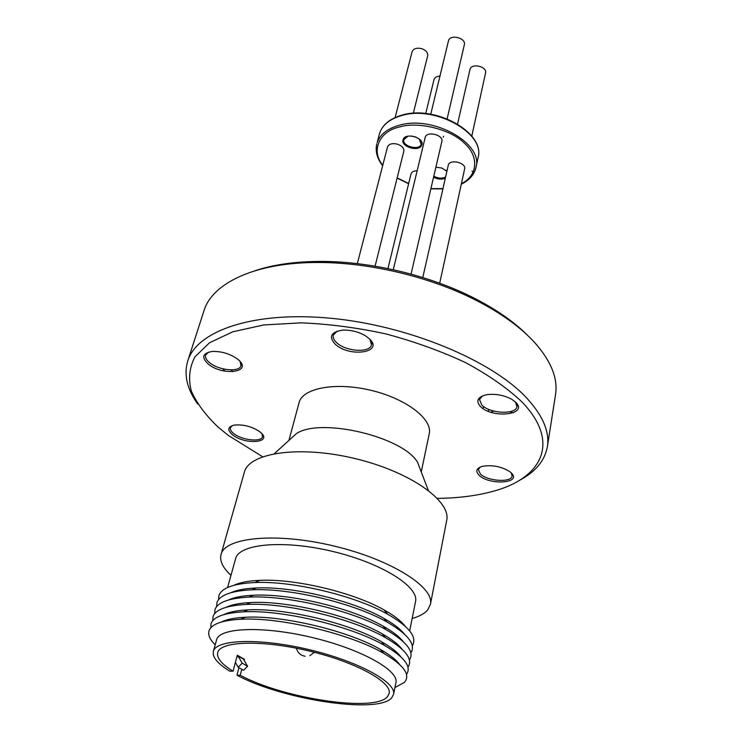 <?xml version="1.0" encoding="UTF-8"?>
<svg xmlns="http://www.w3.org/2000/svg" width="742" height="742" viewBox="0 0 742 742"><rect width="100%" height="100%" fill="white"/><g stroke="black" fill="none" stroke-linecap="round" stroke-linejoin="round"><path stroke-width="1.11" d="M461.413 183.654C478.265 175.539 478.794 155.839 464.483 143.289C450.709 129.034 417.366 121.215 399.363 127.04C379.088 131.251 370.722 151.173 382.779 165.216M439.681 283.231L464.631 168.879C466.403 162.897 450.431 158.825 448.391 164.743L422.782 277.536M375.081 266.174L403.843 151.155C404.149 148.15 402.006 145.822 397.424 144.171C392.184 142.993 388.882 143.92 387.51 146.944L357.329 263.642M411.04 274.113L441.87 141.444C443.818 135.109 427.244 130.731 425.277 137.066L393.26 269.717M471.968 171.189L473.081 171.866L471.968 171.189M443.243 137.131L443.623 136.203L443.243 137.131M445.265 178.33C441.555 179.685 437.659 179.314 433.56 177.199M433.801 176.188C438.03 178.442 441.944 178.739 445.543 177.078M421.762 145.098C419.397 152.462 400.068 146.721 403.138 139.561C405.355 132.057 425.064 137.938 421.762 145.098M408.035 136.176L403.871 139.552C401.756 146.174 419.119 150.96 421.206 144.338L419.23 138.967M411.634 136.036L416.114 137.149M471.782 136.12L485.546 73.031C487.373 66.706 472.162 62.801 470.076 69.062L457.573 123.988M447.129 118.813L464.334 44.78C466.338 38.102 450.57 33.891 448.539 40.569L430.75 114.222M413.303 113.294L427.67 55.817C428.041 52.663 426.047 50.271 421.688 48.647C416.698 47.534 413.498 48.573 412.107 51.773L395.106 117.561M237.867 359.341C253.931 372.076 222.99 376.611 208.205 364.007C201.193 357.356 202.538 353.173 212.221 351.467C221.533 351.189 229.964 353.721 237.514 359.063L237.867 359.341M208.576 352.116L205.59 355.075C204.968 357.421 206.304 359.953 209.596 362.671C218.658 370.425 239.601 372.484 240.974 365.685L240.158 361.604M511.053 472.71C522.804 483.228 489.627 485.685 479.147 475.297C475.158 471.17 476.318 468.165 482.625 466.282C492.029 464.77 500.887 466.421 509.207 471.244L511.053 472.71M480.204 467.07L478.312 469.593L480.454 474.055C487.689 481.326 511.665 482.81 512.119 475.919L511.21 472.867M515.801 402.359C528.749 414.945 491.946 418.859 480.38 406.43C475.566 400.782 477.69 396.868 486.733 394.707C495.573 393.575 503.948 395.124 511.85 399.344L515.801 402.359M482.504 395.885L479.49 399.558L481.836 405.058C489.803 413.739 516.265 414.926 516.942 406.495L515.402 401.969M259.858 431.779L260.479 432.289C273.371 442.761 245.37 445.181 232.663 434.905C226.987 430.008 227.599 426.724 234.5 425.045C243.589 424.313 252.039 426.557 259.858 431.779M232.329 425.565L230.428 427.68C229.974 429.525 231.133 431.529 233.925 433.699C242.096 440.321 261.546 442.353 262.538 436.621L262.047 433.847M369.284 338.695C384.727 352.635 349.167 357.848 335.106 344.065C328.493 336.608 330.997 331.962 342.628 330.134C350.883 329.81 358.562 331.748 365.676 335.931L369.284 338.695M337.193 331.136L333.279 335.171C332.741 337.554 333.844 340.04 336.608 342.628C345.689 351.606 370.212 353.201 371.51 344.789L369.98 339.382M262.603 456.738L228.304 435.406L218.009 427.021C205.636 415.214 196.741 403.221 191.325 391.053C188.171 378.986 189.368 367.605 194.886 356.902L209.541 342.748L232.738 331.813L263.716 324.959L301.029 322.853C328.418 323.911 356.652 327.584 385.738 333.872C414.453 341.57 441.147 351.189 465.809 362.727C488.542 375.035 507.176 388.02 521.7 401.682C561.675 442.77 541.577 479.415 490.592 491.955C474.787 496.027 457.053 498.17 437.39 498.383M197.799 404.121C187.049 389.17 183.691 374.831 187.717 361.076C196.76 330.811 253.504 310.833 330.923 318.272C408.239 325.553 491.223 360.222 526.171 397.452C542.717 415.251 549.785 431.677 547.364 446.758C544.758 460.847 535.288 472.135 518.955 480.631M225.03 371.167L222.86 368.82M187.717 361.076L203.911 310.917C212.166 282.925 255.953 261.991 319.227 262.492C369.683 262.547 429.368 276.766 474.426 299.462C500.757 312.79 521.06 327.398 535.344 343.286C551.334 361.651 558.058 378.791 555.526 394.679L547.364 446.758M232.905 371.733L231.059 369.896M255.573 270.552C274.002 264.458 296.021 261.416 321.62 261.425C370.787 261.462 428.867 275.301 472.775 297.431C495.628 308.969 513.909 321.611 527.608 335.365M484.276 407.015L482.495 408.183M489.386 409.649L487.846 411.096M230.966 575.319C222.767 567.76 219.456 560.813 221.033 554.478L221.07 554.348C225.132 537.199 276.627 532.209 333.919 546.001C391.257 559.598 434.738 587.284 430.425 604.359L446.684 520.448C451.386 501.017 410.011 471.587 354.759 458.5C299.564 445.181 249.154 452.676 244.396 472.097L244.313 472.394M430.425 604.359L427.698 609.924C424.572 613.578 419.388 616.435 412.162 618.485M227.59 587.534L235.706 558.281C239.74 543.626 284.325 539.684 333.167 551.556C382.056 563.252 419.258 586.894 415.529 601.614L409.677 630.913M233.86 585.317C239.824 582.47 248.514 580.81 259.932 580.337C295.149 578.556 353.415 592.441 384.041 609.905C394.03 615.47 401.032 620.878 405.067 626.109M420.983 471.226L417.57 462.303C403.073 436.843 320.98 417.282 296.559 433.476L289.491 439.895M218.528 599.675L218.871 595.696C221.589 587.979 233.535 583.602 254.719 582.544C292.339 580.68 354.964 595.603 387.704 614.228C409.324 626.712 417.523 637.248 412.283 645.837M288.916 440.423L299.304 401.821C303.784 387.639 337.1 381.889 371.89 390.542C406.727 399.02 432.707 419.341 429.228 433.745L421.261 471.949M230.808 592.747C236.679 590.038 245.148 588.452 256.203 587.979C292.135 586.069 352.719 600.51 383.929 618.401C393.585 623.809 400.42 629.049 404.446 634.104M216.608 606.641L216.933 602.634C219.567 595.149 231.226 590.864 251.9 589.807C289.788 587.831 354.017 603.135 386.944 621.981C408.137 634.262 416.104 644.575 410.855 652.923M228.49 600C234.203 597.31 242.532 595.724 253.458 595.242C289.63 593.238 351.727 608.032 383.104 626.127C392.639 631.488 399.354 636.655 403.249 641.635M214.679 613.643L214.976 609.618C217.527 602.346 228.898 598.173 249.089 597.106C287.228 595.028 353.062 610.712 386.165 629.763C406.941 641.849 414.685 651.94 409.417 660.037M226.152 607.29C231.727 604.628 239.916 603.042 250.713 602.541C287.108 600.445 350.725 615.6 382.26 633.881C391.674 639.196 398.268 644.306 402.043 649.194M212.75 620.692L213.01 616.63C215.486 609.572 226.579 605.518 246.279 604.452C284.64 602.263 352.098 618.336 385.358 637.582C405.726 649.463 413.257 659.332 407.961 667.197M223.824 614.617C229.241 611.974 237.292 610.397 247.976 609.887C284.566 607.698 349.723 623.215 381.397 641.672C390.7 646.941 397.174 651.977 400.819 656.791M210.811 627.778L211.034 623.697C213.436 616.843 224.251 612.892 243.478 611.835C282.043 609.553 351.133 626.007 384.532 645.438C404.501 657.115 411.829 666.77 406.505 674.395M221.487 621.991C226.764 619.366 234.676 617.789 245.24 617.27C282.016 614.988 348.712 630.886 380.507 649.491C389.698 654.722 396.052 659.694 399.576 664.415M215.208 644.761C209.884 639.585 207.834 634.929 209.049 630.793C211.377 624.152 221.914 620.303 240.677 619.255C279.428 616.88 350.159 633.733 383.688 653.322C403.982 665.268 410.882 674.951 404.39 682.38L394.92 687.574M244.146 660.324L244.415 659.323L237.301 655.214L233.044 671.222L229.788 671.167C217.666 663.747 212.193 657.171 213.362 651.43L216.673 639.502C220.105 627.398 264.069 625.831 312.781 637.656C361.54 649.324 399.131 670.536 395.913 682.668L393.557 694.354L391.655 697.851C377.808 714.37 282.118 699.623 236.976 675.192L238.961 667.689M213.362 651.43L213.501 651.003C216.85 639.205 260.934 637.962 309.887 649.834C358.878 661.567 396.72 682.529 393.557 694.354M233.044 671.222C221.691 664.229 216.571 658.024 217.684 652.626L217.833 652.144C221.181 640.94 263.215 639.845 309.692 651.133C356.206 662.291 392.175 682.213 389.16 693.473L387.407 696.729C374.506 712.524 283.286 698.547 240.222 675.257L236.976 675.192M241.79 669.293L240.222 675.257M398.278 653.86L397.61 654.036M398.333 653.915L397.74 654.138M396.423 660.844L395.755 661.011M396.562 660.983L395.829 661.243M236.717 657.431L238.089 656.049L243.459 659.146L247.587 666.27L242.198 663.181L238.163 667.234L243.571 670.304L247.587 666.27M244.415 659.323L243.877 659.861M235.4 662.383L238.163 667.234M238.089 656.049L242.198 663.181M490.814 412.2L493.625 411.04M509.921 411.736L513.112 412.858M439.95 76.092C436.676 76.287 434.691 77.474 433.996 79.654L425.732 113.535M446.823 171.421L445.692 170.141M435.879 167.228L441.768 168.026L446.86 171.263M397.165 177.867L408.675 183.515M430.907 188.626L442.928 188.626M417.115 170.753C413.711 170.864 411.671 171.949 410.994 174.008L387.945 268.585M474.639 171.467L475.993 167.377C483.515 143.327 432.734 114.834 398.955 125.342C387.352 128.681 380.099 134.413 377.196 142.538L379.366 134.144C382 125.138 389.448 118.831 401.7 115.205C435.294 104.576 485.556 132.855 478.061 157.666C485.602 133.477 435.109 104.956 401.45 115.604C389.884 118.98 382.649 124.758 379.728 132.929L379.366 134.144M461.292 184.192C469.38 180.204 474.277 174.602 475.993 167.377L478.061 157.666M309.868 655.659L314.367 652.301M404.288 137.891L403.954 139.218M240.974 365.685L241.558 363.747M371.51 344.789L372.094 342.368M516.942 406.495L517.322 404.307M512.119 475.919L512.397 474.277M321.62 261.425L319.227 262.492M472.775 297.431L474.426 299.462M296.559 433.476L274.401 453.622M417.57 462.303L428.264 490.276M259.932 580.337L254.719 582.544M384.041 609.905L387.704 614.228M256.203 587.979L251.9 589.807M383.929 618.401L386.944 621.981M253.458 595.242L249.089 597.106M383.104 626.127L386.165 629.763M250.713 602.541L246.279 604.452M382.26 633.881L385.358 637.582M247.976 609.887L243.478 611.835M381.397 641.672L384.532 645.438M245.24 617.27L240.677 619.255M380.507 649.491L383.688 653.322M236.42 584.223L236.29 584.715M234.481 591.3L234.333 591.856M232.534 598.414L232.367 599.035M230.576 605.574L230.391 606.251M244.35 472.246L221.033 554.478M403.277 623.976L403.175 624.476M401.812 631.164L401.7 631.73M400.346 638.398L400.216 639.02M398.871 645.661L398.732 646.356M397.387 652.979L397.23 653.739M395.894 660.334L395.727 661.159M305.166 656.234C300.556 655.464 297.644 652.784 296.429 648.22M421.744 142.232L421.345 143.902M442.872 188.895L430.861 188.848M408.629 183.728L397.1 178.126M382.649 165.726C377.019 158.417 375.081 151.09 376.834 143.735"/></g></svg>
